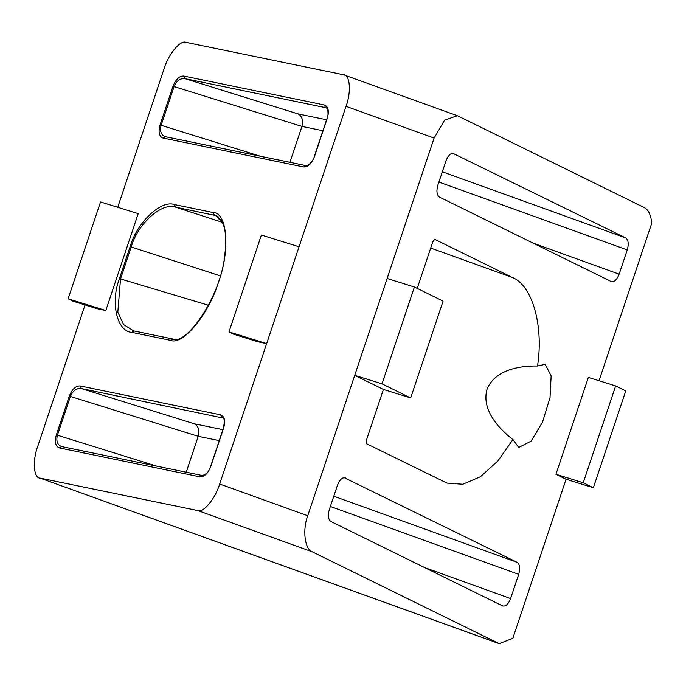 <?xml version="1.0" encoding="UTF-8"?>
<svg xmlns="http://www.w3.org/2000/svg" width="686" height="686" viewBox="0 0 686 686"><rect width="100%" height="100%" fill="white"/><g stroke="black" fill="none" stroke-linecap="round" stroke-linejoin="round"><path stroke-width="1.03" d="M220.703 414.867L80.065 385.935C75.674 385.824 72.09 389.228 69.312 396.139L56.346 434.881C54.443 441.973 55.429 446.32 59.322 447.915L199.96 476.847C204.351 476.959 207.935 473.554 210.713 466.643L223.679 427.901C225.583 420.81 224.588 416.462 220.703 414.867L221.818 417.44L222.504 417.663M80.065 385.935L81.18 388.508L222.993 418.023M69.312 396.139L70.401 396.448C72.836 390.72 76.429 388.07 81.18 388.508L194.344 423.794C198.443 426.117 199.746 430.285 198.245 436.313L219.237 440.626M59.322 447.915L61.74 446.612C57.392 444.94 55.96 441.132 57.435 435.181L70.401 396.448L198.245 436.313L186.232 472.208M199.96 476.847L202.37 475.544M222.461 417.645C224.348 417.585 224.699 420.998 223.499 427.893L210.542 466.626C209.136 471.522 206.332 474.472 202.147 475.484L61.5 446.543M307.74 515.752L219.674 484.007C215.404 498.499 203.39 513.102 197.817 510.564L312.336 551.844C304.816 549.658 302.294 529.815 307.74 515.752L434.109 138.075L444.614 120.127L457.305 115.702L458.145 116.063L644.205 207.532C648.553 209.899 651.048 215.164 651.7 223.327L599.024 380.747M219.674 484.007L266.657 343.592L257.799 341.765L233.806 334.262L228.987 331.887L261.383 235.049L299.062 246.754L346.044 106.33L434.109 138.075M346.044 106.33C351.395 92.07 350.066 74.723 343.635 74.783L457.305 115.702M343.635 74.783L185.889 42.326C180.324 39.797 168.302 54.4 164.04 68.883L117.726 207.292M85.047 304.953L37.67 446.56C32.319 460.82 33.64 478.176 40.08 478.108L499.237 643.674L312.336 551.844M498.396 643.314L40.08 478.108L197.817 510.564M160.035 124.989C158.132 132.089 159.118 136.428 163.011 138.023L165.42 136.72C161.081 135.056 159.649 131.24 161.124 125.289L160.035 124.989L173.001 86.256L174.09 86.556C176.516 80.828 180.109 78.178 184.868 78.616L326.184 107.771C328.165 107.591 328.62 115.531 327.188 118.001L314.222 156.734C313.965 159.375 308.537 166.664 305.827 165.592L165.12 136.643M163.011 138.023L303.649 166.964C308.04 167.075 311.624 163.671 314.402 156.751L327.359 118.018C329.271 110.918 328.277 106.57 324.384 104.984L183.754 76.043C179.363 75.932 175.779 79.336 173.001 86.256M138.203 213.655L105.807 310.492L96.949 308.674L72.956 301.163L68.128 298.787L100.533 201.95L138.203 213.655M131.703 332.35L170.48 340.333C182.725 345.907 209.153 313.794 218.542 281.937C230.307 250.57 227.392 212.42 213.235 212.557L174.458 204.582C161.099 199.575 136.848 222.59 130.126 246.668L119.441 278.619C110.223 302.183 116.929 331.57 131.703 332.35L134.087 331.046M303.649 166.964L306.059 165.66M324.384 104.984L325.498 107.556L326.716 108.148M183.754 76.043L184.868 78.616L298.033 113.902C302.132 116.226 303.435 120.402 301.934 126.421L289.921 162.316M133.719 330.961L123.6 324.564L117.821 312.173L120.53 278.928L119.441 278.619M174.458 204.582L175.547 207.146L215.936 215.593L224.005 224.776M130.126 246.668L131.215 246.977C137.586 223.833 161.827 202.053 175.547 207.146L222.401 222.341M228.987 331.887L266.657 343.592L299.062 246.754M593.356 487.746L625.752 390.909L615.634 385.926L583.237 482.773L593.356 487.746L566.07 479.24L555.952 474.266L588.356 377.42L615.634 385.926M499.237 643.674L512.845 638.306L566.07 479.24M417.208 288.377L432.815 241.755L434.735 239.32M434.675 239.303L512.451 277.521C532.336 285.307 543.809 325.799 537.532 366.007L544.607 364.455L545.447 364.789L551.141 375.988L550.009 397.7L542.446 422.302L531.101 441.167L518.736 447.435L512.931 439.546L497.847 460.992L480.457 476.71L462.81 484.265L447.04 483.107L366.427 443.679L366.393 440.275L383.397 389.434L354.722 375.336L382.008 383.843L410.682 397.94L443.079 301.103L414.404 287.005L382.008 383.843M452.657 153.218L625.709 237.913L442.324 171.809M438.894 182.047L627.244 249.936C628.89 243.95 628.385 239.937 625.709 237.913M627.244 249.936L619.141 274.151L533.159 243.153M619.141 274.151C616.885 279.837 614.21 282.289 611.132 281.492L611.406 281.603M611.132 281.492L439.426 197.079C436.75 195.047 436.245 191.034 437.891 185.049L445.994 160.833C448.25 155.147 450.925 152.695 454.003 153.501L453.352 153.278M344.115 477.636L517.158 562.323L333.773 496.218M330.352 506.465L518.693 574.353C520.34 568.368 519.834 564.355 517.158 562.323M518.693 574.353L510.59 598.561L424.608 567.571M510.59 598.561C508.335 604.255 505.668 606.698 502.581 605.901L502.864 606.021M502.581 605.901L330.875 521.489C328.208 519.456 327.694 515.452 329.349 509.458L337.452 485.251C339.707 479.557 342.374 477.113 345.461 477.91L344.809 477.688M537.532 366.007C518.599 365.664 494.709 370.183 486.966 389.425C481.563 409.473 497.787 427.867 512.931 439.546M105.807 310.492L68.128 298.787M555.952 474.266L583.237 482.773M387.127 278.499L414.404 287.005M383.397 389.434L410.682 397.94M56.346 434.881L156.691 466.128M260.38 156.245L161.124 125.289L174.09 86.556L301.934 126.421L322.926 130.743M326.587 119.784L298.033 113.902M170.48 340.333L172.863 339.021M213.235 212.557L214.324 215.121L217.325 216.262M208.484 305.253L120.53 278.928L131.215 246.977L220.266 275.858M430.705 248.058L512.451 277.521M222.907 429.668L194.344 423.794M215.936 215.593L221.612 220.849C225.668 227.949 226.723 239.354 224.776 255.046C220.841 297.278 185.46 346.396 172.658 338.961L132.672 330.686"/></g></svg>

